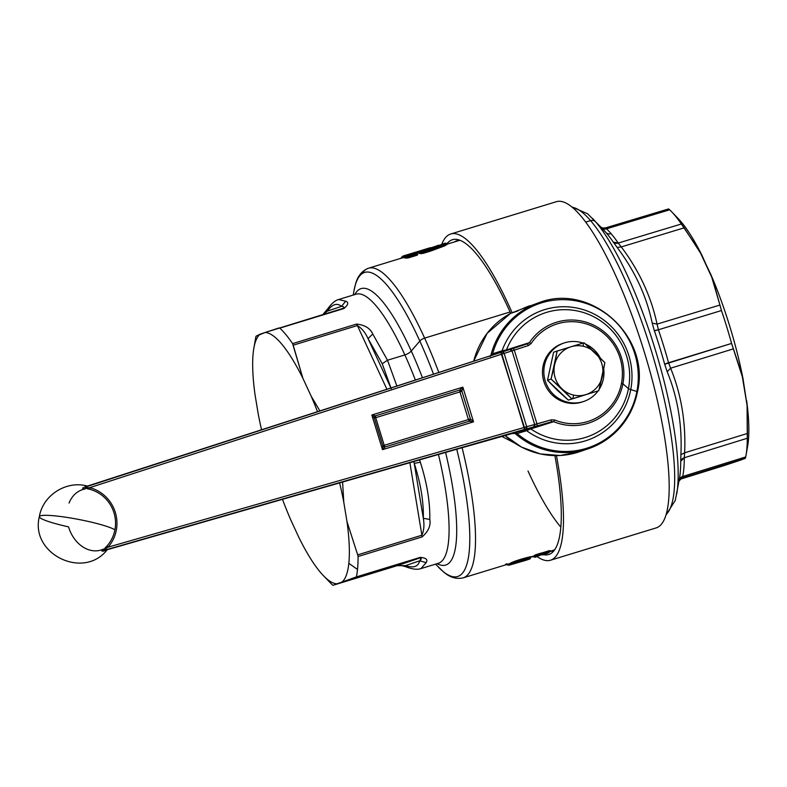 <?xml version="1.0" encoding="UTF-8"?>
<svg xmlns="http://www.w3.org/2000/svg" width="787" height="787" viewBox="0 0 787 787"><rect width="100%" height="100%" fill="white"/><g stroke="black" fill="none" stroke-linecap="round" stroke-linejoin="round"><path stroke-width="1.18" d="M428.069 248.899L431.384 247.797L428.069 248.899M430.086 248.239L428.158 248.899M421.183 558.111L419.727 560.806L405.6 565.597L397.13 565.686L332.931 585.312L355.773 577.56L419.973 557.934L397.13 565.686L420.071 557.904M421.891 535.219L357.692 554.855L347.008 521.712L343.791 502.283L342.601 482.038L343.791 502.283L347.008 521.712A131.065 30.821 73 0 1 348.828 563.325A131.065 30.821 73 0 1 341.902 582.105L336.905 583.797A131.065 30.821 73 0 1 299.129 537.974L290.905 520.237L299.129 537.974A131.065 30.821 -107 0 0 323.457 575.72A131.065 30.821 -107 0 0 336.905 583.797L397.13 565.686L405.6 565.597L419.727 560.806C418.202 566.689 413.49 568.293 405.6 565.597C413.49 568.293 418.202 566.689 419.727 560.806C421.557 559.311 421.635 558.347 419.973 557.934L420.337 557.353C426.131 557.944 428.069 559.705 426.151 562.636L419.727 560.806L426.151 562.636L420.996 568.588L426.151 562.636C428.069 559.705 426.131 557.944 420.337 557.353A5.784 1.358 73 0 1 419.973 557.934L356.354 576.91L420.337 557.353L356.354 576.91L341.902 582.105A131.065 30.821 -107 0 0 348.828 563.325L357.514 569.473A140.696 33.084 73 0 1 356.354 576.91A140.696 33.084 -107 0 0 357.514 569.473L348.828 563.325A131.065 30.821 -107 0 0 347.008 521.712L357.692 554.855L421.891 535.219L409.879 462.687L421.891 535.219C423.986 530.507 424.468 524.87 423.317 518.308L414.237 463.425C420.671 483.277 423.701 501.565 423.317 518.308C424.459 524.87 423.986 530.507 421.891 535.219A5.784 1.358 73 0 1 422.058 536.941L421.891 535.219M414.237 463.425L423.317 518.308C423.701 501.565 420.671 483.277 414.237 463.425L413.785 461.566L414.237 463.425L420.327 462.205L414.237 463.425M386.938 389.329L357.387 325.552C361.764 328.248 365.316 332.586 368.031 338.597L390.932 388.03L368.031 338.597L382.236 363.732L391.237 388.68L382.236 363.732L387.509 360.23L396.953 386.23L387.509 360.23L382.236 363.732L368.031 338.597C365.316 332.586 361.764 328.248 357.387 325.552L386.938 389.329M341.45 306.35L327.323 311.14C332.252 304.215 336.964 302.611 341.45 306.35C343.762 306.448 344.342 307.107 343.181 308.317L343.191 308.317C344.342 307.107 343.762 306.448 341.45 306.35C336.964 302.611 332.252 304.215 327.323 311.14L341.45 306.35L345.729 301.214L341.45 306.35M323.211 314.426L327.323 311.14L323.211 314.426M293.187 345.188L357.387 325.552L356.56 324.057C364.863 325.011 370.254 328.327 372.753 334.003L368.031 338.597L372.753 334.003L387.509 360.23L404.862 354.927A140.696 33.084 73 0 1 415.398 380.101A140.696 33.084 -107 0 0 404.862 354.927L387.509 360.23L372.753 334.003C370.254 328.327 364.863 325.011 356.56 324.057A5.784 1.358 73 0 1 357.387 325.552L293.187 345.188L292.587 343.614L356.56 324.057L292.587 343.614L302.897 378.321L293.187 345.188M311.111 396.058L302.897 378.321L311.111 396.058A131.065 30.821 73 0 1 317.574 411.808A131.065 30.821 -107 0 0 311.111 396.058L319.955 411.04L311.111 396.058M260.113 334.19L256.001 336.216L265.121 332.498L260.113 334.19A131.065 30.821 -107 0 0 253.867 348.12A131.065 30.821 -107 0 0 253.198 352.97A131.065 30.821 73 0 1 260.113 334.19M278.982 327.953L265.121 332.498A131.065 30.821 73 0 1 302.897 378.321A131.065 30.821 -107 0 0 265.121 332.498L343.181 308.317A5.784 1.358 73 0 1 343.191 308.317A5.784 1.358 73 0 1 343.801 308.573L279.818 328.13A140.696 33.084 73 0 1 292.587 343.614A140.696 33.084 -107 0 0 279.818 328.13L343.801 308.573L279.818 328.13M255.018 394.582L258.234 414.021L255.018 394.582A131.065 30.821 73 0 1 253.198 352.97A131.065 30.821 -107 0 0 255.018 394.582M339.63 482.884A131.065 30.821 73 0 1 343.791 502.283A131.065 30.821 -107 0 0 339.63 482.884M290.905 520.237A131.065 30.821 73 0 1 282.474 499.322A131.065 30.821 -107 0 0 290.905 520.237M261.579 429.958A131.065 30.821 73 0 1 258.234 414.021A131.065 30.821 -107 0 0 261.579 429.958M406.604 566.729L408.237 567.643L405.6 565.597M396.52 565.43L397.13 565.686A5.784 1.358 73 0 1 397.12 565.686C399.698 565.125 403.377 565.774 408.178 567.624C413.568 569.385 417.848 569.709 420.996 568.588L420.917 568.607M332.537 584.997L332.931 585.312L332.537 584.997A140.696 33.084 73 0 1 330.284 582.783L323.457 575.72M419.55 459.903L420.327 462.205C426.967 482.933 430.125 502.008 429.8 519.44L423.317 518.308L429.8 519.44C430.951 525.627 428.374 531.461 422.058 536.941L358.075 556.507L357.692 554.855L358.075 556.507A140.696 33.084 73 0 1 357.514 569.473A140.696 33.084 -107 0 0 358.075 556.507L422.058 536.941C428.374 531.461 430.951 525.627 429.8 519.44C430.125 502.008 426.967 482.933 420.327 462.205L419.55 459.903M429.653 249.804L423.268 251.751L429.653 249.804L430.135 250.689L429.653 249.804L446.436 243.242L429.653 249.804L422.993 251.427L442.225 244.806L445.088 243.173L429.771 248.948L430.027 248.436L426.495 249.017L430.4 247.669L427.912 248.515M427.656 248.594L427.125 248.771L427.636 249.036M427.125 248.771L426.495 249.017L427.43 249.154M426.495 249.017L428.866 249.085M541.367 554.963L546.404 553.251M540.472 555.13L535.229 557.226L534.737 556.94L535.77 556.37L541.761 554.52L535.406 557.245L534.737 556.94L535.416 557.235L538.879 555.543M513.065 564.053C517.994 561.328 538.623 556.301 525.214 560.501C538.623 556.301 517.994 561.328 513.065 564.053L512.14 563.905C517.6 561.013 540.207 555.386 525.5 559.98L525.559 559.341L525.5 559.98C540.207 555.386 517.6 561.013 512.14 563.905L513.065 564.053M509.494 565.086A1.161 1.121 -94.8 0 1 508.609 564.928L509.543 565.066A1.161 0.561 75.2 0 0 509.543 565.066L509.002 564.8A1.161 0.561 75.2 0 0 509.514 565.076L525.214 560.501M522.745 560.797L523.276 561.072C530.32 558.78 519.538 561.593 516.852 562.912C519.538 561.593 530.32 558.78 523.276 561.072L523.394 561.033M511.599 563.531L513.488 563.954L516.852 562.912L513.488 563.954L512.908 563.167M327.323 311.14L328.081 308.376M338.597 299.522L345.729 301.214C348.936 302.454 348.287 304.903 343.801 308.573C348.287 304.903 348.926 302.454 345.729 301.214L338.607 299.522M253.867 348.12L255.568 338.449A140.696 33.084 73 0 1 256.001 336.216A140.696 33.084 -107 0 0 254.85 343.653M438.457 454.463A140.696 33.084 73 0 1 438.339 563.285A140.696 33.084 -107 0 0 438.457 454.463M425.688 250.079L426.397 249.43L423.327 249.941L402.865 256.09L410.962 253.719L403.731 256.355A1.161 1.121 -98.5 0 1 404.439 255.716L410.962 253.719A1.161 1.121 -98.5 0 1 411.768 253.788M422.993 251.427L421.183 251.161L425.285 249.902L421.183 251.161L422.993 251.427A1.161 1.112 -77.5 0 0 422.285 252.056L420.474 251.801L421.183 251.161A1.161 1.121 93.7 0 0 420.474 251.801L422.285 252.056L422.137 252.814L420.071 252.499L420.474 251.801L420.071 252.499L420.809 252.086L420.071 252.499L422.137 252.814L423.268 251.751L422.285 252.056L423.268 251.751L423.062 252.853L423.268 251.751M411.267 254.044L409.909 253.935L411.247 253.945M427.931 248.948L438.752 245.141M411.07 253.689L423.327 249.941L418.35 251.889A1.161 1.121 -98.5 0 1 419.058 251.24L418.192 252.568L417.13 252.775L417.297 252.115M541.751 554.53L541.053 554.52L541.348 553.654L542.479 552.808L542.774 553.418L541.997 553.664L542.784 553.438L541.997 553.674L543.296 554.068L542.263 554.638L541.83 554.068L542.715 553.674L543.984 554.255M542.715 553.674L543.296 554.068L541.83 554.068L542.617 554.609M547.998 552.828L549.287 552.218L546.385 552.818M515.888 562.262L516.459 563.049L513.163 563.63M523.945 559.695L525.175 560.265L516.439 563.049M516.852 562.912L517.531 562.272M508.451 565.105L512.091 563.964L509.002 564.8L508.51 564.436L511.52 563.6L508.51 564.436L509.002 564.8M508.609 564.928L507.517 564.958A1.161 1.121 91.5 0 0 508.107 565.145L509.514 565.076M356.049 294.19A140.696 33.084 73 0 1 404.862 354.927A7.713 3.64 155.6 0 0 411.276 351.002A144.552 33.989 73 0 1 422.471 377.809A144.552 33.989 -107 0 0 411.276 351.002A7.713 3.64 -24.4 0 1 404.862 354.927A140.696 33.084 -107 0 0 356.049 294.19L338.705 299.493C335.36 300.319 331.868 303.211 328.228 308.16L322.926 314.515M445.59 452.417A144.552 33.989 73 0 1 437.09 563.669A144.552 33.989 -107 0 0 445.59 452.417M411.896 253.857L410.962 253.719M430.135 250.689L423.062 252.853L430.135 250.689L430.499 251.132L444.645 245.888L448.029 243.891L444.645 245.888L430.499 251.132L430.135 250.689L442.707 246.065L447.085 243.665L445.088 243.183L437.916 246.056M425.246 249.922L425.767 249.991M416.628 252.302L416.323 253.601L419.579 252.814L417.248 253.424L418.192 252.568L416.323 253.601L417.13 252.775L416.323 253.601L417.13 252.775L419.894 252.716L418.192 252.568L418.35 251.889L419.363 251.574L419.176 252.371L420.297 252.027L419.176 252.371L419.363 251.574L423.632 250.266L423.455 251.023L425 249.489L426.397 249.43M424.291 250.138L424.124 250.817L424.291 250.138L423.632 250.266M431.965 248.171L430.4 247.669L403.121 256.011L401.262 257.772M549.572 551.382L548.578 552.218L550.005 550.939L549.139 551.333L549.641 550.546L542.784 553.438L549.641 550.546L542.479 552.808L550.28 550.831M544.112 553.605L541.761 554.51M542.784 553.438L542.479 552.808L541.889 553.93M535.77 556.37L533.635 555.986C531.186 556.901 531.441 556.921 534.412 556.016C531.441 556.921 531.186 556.901 533.635 555.986L535.229 556.006L535.77 556.37L534.737 556.94L534.304 556.36C532.75 556.999 532.927 557.029 534.845 556.458C532.927 557.029 532.75 556.999 534.304 556.36L535.091 556.911M535.406 557.245L532.238 556.635L534.422 556.016M541.997 553.664L541.348 553.654C537.61 554.55 535.573 555.337 535.229 556.006L533.635 555.986L535.229 556.006C535.573 555.337 537.61 554.55 541.348 553.654L541.053 554.52L538.859 555.12M536.586 555.907L535.642 556.36L534.275 555.76M512.14 563.905L511.52 563.482C517.108 559.98 541.131 554.599 525.559 559.341C541.141 554.599 517.108 559.98 511.52 563.482L512.14 563.905M511.442 563.551L510.291 563.276C516.567 559.567 543.246 553.369 525.942 558.652C543.246 553.369 516.567 559.567 510.291 563.276L511.452 563.551L510.173 563.344M506.779 564.318L508.028 564.505L506.749 564.535L507.517 564.958L506.749 564.535L508.51 564.436L506.779 564.318L507.782 564.082M354.799 294.574A144.552 33.989 73 0 1 411.276 351.002L419.825 341.056A159.004 37.392 73 0 1 433.539 374.228A159.004 37.392 -107 0 0 419.825 341.056L411.276 351.002A144.552 33.989 -107 0 0 354.799 294.574M456.755 449.229A159.004 37.392 73 0 1 438.398 567.112A159.004 37.392 -107 0 0 456.755 449.229M404.557 256.837L404.744 256.041L404.557 256.837L403.574 257.034L403.731 256.355L403.574 257.034L401.882 257.428L402.157 256.739L401.272 257.743L405.679 256.493L404.557 256.837L404.961 257.28L404.557 256.837M416.451 253.001L414.267 253.66L416.451 253.001M419.501 253.099L423.426 253.286L421.183 253.67L422.137 252.814L423.426 253.286L430.499 251.132L423.426 253.286L422.137 252.814L421.183 253.67L419.127 253.355L421.153 251.161L425.265 249.902M421.075 251.624L420.474 251.801M542.125 552.848L541.348 553.654L542.125 552.848C537.255 554.078 534.54 555.081 533.96 555.829C534.54 555.081 537.255 554.078 542.125 552.848M549.356 551.687L548.903 552.72L542.932 554.943M514.56 442.992L501.88 436.47L514.56 442.992M529.503 557.56L531.038 556.999L530.241 558.327C528.303 559.35 533.488 557.757 525.559 560.393M506.759 563.767L505.51 564.348M353.235 295.046L353.953 290.983A159.004 37.392 73 0 1 419.825 341.056A5.784 2.725 -24.4 0 1 424.636 338.115A161.896 38.071 73 0 1 438.831 372.507A161.896 38.071 -107 0 0 424.636 338.115L510.094 311.977L424.636 338.115A5.784 2.725 155.6 0 0 419.825 341.056A159.004 37.392 -107 0 0 353.953 290.983L355.458 284.432C357.524 276.227 361.863 270.826 368.464 268.219A161.896 38.071 73 0 1 424.636 338.115A161.896 38.071 -107 0 0 368.464 268.219A161.896 38.071 -107 0 0 362.079 273.679A161.896 38.071 73 0 1 368.464 268.219L401.203 258.215M462.107 447.714A161.896 38.071 73 0 1 463.149 577.865A161.896 38.071 -107 0 0 462.107 447.714M527.988 470.97A161.896 38.071 -107 0 0 560.826 527.152M405.275 257.182L402.629 257.9L403.574 257.034L400.937 258.293L401.882 257.428L400.937 258.293L405.275 257.182M416.323 253.601L415.447 253.867L416.323 253.601M420.809 252.086L420.071 252.499M406.19 256.562L404.508 257.831L406.564 255.627A1.161 1.121 93.7 0 0 405.856 256.277L405.453 256.965L408.807 257.762L417.858 254.683L415.782 254.378L417.858 254.683L416.726 255.342L416.628 254.496L417.858 254.683L416.628 254.496L417.858 254.683L416.628 254.496L416.726 255.342L408.807 257.762L406.564 258.136L408.807 257.762L407.518 257.29L406.564 258.136L407.666 256.532L408.65 256.218L408.443 257.319L416.353 254.899L415.182 254.221L415.831 254.034L416.628 254.496L415.182 254.221L416.353 254.899L408.443 257.319L408.65 256.218L407.518 257.29L405.453 256.965L405.856 256.277L407.666 256.532A1.161 1.112 -77.5 0 1 408.374 255.893L407.666 256.532L405.856 256.277L406.564 255.627L408.374 255.893L414.906 253.896A1.161 1.112 -77.6 0 1 415.752 253.985M404.882 257.565L406.564 258.136L404.508 257.831L405.453 256.965M406.456 256.09L405.856 256.277M408.65 256.218L406.564 255.627L413.086 253.63L415.831 254.034L408.65 256.218L414.906 253.896L413.086 253.63L406.535 255.627L413.48 253.591A1.161 1.121 93.7 0 0 413.086 253.63L414.021 253.778M408.374 255.893L415.182 254.221M585.676 222.082L590.604 220.655A161.66 38.012 73 0 1 659.663 380.318A161.66 38.012 73 0 1 666.156 514.442A161.66 38.012 -107 0 0 659.663 380.318A161.66 38.012 -107 0 0 590.604 220.655L585.676 222.082M572.218 207.256A161.66 38.012 73 0 1 590.604 220.655A161.66 38.012 -107 0 0 572.218 207.256M601.888 228.092A5.784 5.194 133.5 0 0 606.521 228.83A140.706 33.084 73 0 1 611.106 233.69A5.784 4.948 -40.6 0 1 606.039 232.578L595.602 221.796A158.767 37.333 -107 0 0 592.424 218.284A158.767 37.333 73 0 1 595.602 221.796A5.784 4.948 139.4 0 0 590.604 220.655A5.784 4.948 -40.6 0 1 595.602 221.796A158.767 37.333 73 0 1 656.702 354.396A158.767 37.333 73 0 1 676.731 494A158.767 37.333 -107 0 0 656.702 354.396A158.767 37.333 -107 0 0 595.602 221.796L606.039 232.578A143.598 33.762 73 0 1 613.319 242.13L617.146 247.433C634.873 270.944 646.56 296.168 652.207 323.103L654.331 330.638A143.598 33.762 73 0 1 664.681 364.273L667.169 371.73C677.705 397.415 682.28 425.049 680.893 454.64L680.725 461.241A143.598 33.762 73 0 1 679.417 478.781A143.598 33.762 -107 0 0 680.725 461.241L680.893 454.64C682.28 425.049 677.705 397.415 667.169 371.73L664.681 364.273A143.598 33.762 -107 0 0 654.331 330.638L652.207 323.103C646.56 296.168 634.873 270.944 617.146 247.433L621.277 246.911L618.248 243.055A5.784 4.506 -34.6 0 1 613.319 242.13A143.598 33.762 -107 0 0 606.039 232.578A5.784 4.948 139.4 0 0 611.106 233.69A140.706 33.084 73 0 1 618.248 243.055A140.706 33.084 -107 0 0 611.106 233.69A140.706 33.084 -107 0 0 606.521 228.83L669.668 209.804A140.411 33.015 73 0 1 674.252 214.654A140.411 33.015 73 0 1 681.365 224L618.248 243.055L681.365 224A140.411 33.015 -107 0 0 674.252 214.654A140.411 33.015 -107 0 0 671.429 211.555A140.411 33.015 -107 0 0 669.668 209.804L668.586 208.939L605.596 227.886L668.586 208.929L669.668 209.804L606.521 228.83L605.596 227.886L606.521 228.83L601.357 227.62A143.598 33.762 -107 0 1 603.157 229.41A143.598 33.762 73 0 1 606.039 232.578A143.598 33.762 -107 0 0 603.157 229.41L587.584 213.759L571.795 206.912M671.429 211.555L678.05 218.412A131.065 30.821 73 0 1 680.676 221.304L674.252 214.654L680.676 221.304A131.065 30.821 73 0 1 701.866 255.126A131.065 30.821 -107 0 0 680.676 221.304M742.21 459.529L734.546 462.136L745.319 458.359L745.702 456.942A140.411 33.015 -107 0 0 745.997 455.398A140.411 33.015 -107 0 0 747.276 438.251L747.079 405.374L743.036 378.852A131.065 30.821 -107 0 0 711.114 275.076L699.604 251.063L712.707 279.326L719.938 305.041L711.114 275.076A131.065 30.821 73 0 1 743.036 378.852L731.585 343.427A140.411 33.015 -107 0 0 721.463 310.54L719.938 305.041L657.056 324.116L658.424 329.773A140.706 33.084 73 0 1 668.566 362.738L670.622 368.208C681.326 394.543 685.989 422.747 684.621 452.81C685.989 422.747 681.326 394.543 670.622 368.208L733.415 348.857L741.954 374.405L747.079 405.374L747.414 433.45L684.621 452.81L684.297 457.759L684.621 452.81L747.414 433.45L747.276 438.251L684.297 457.759A140.706 33.084 73 0 1 682.713 476.489A140.706 33.084 -107 0 0 684.297 457.759L747.276 438.251A140.411 33.015 73 0 1 745.702 456.942L682.713 476.489L682.506 477.876L682.713 476.489L745.702 456.942L745.319 458.359L682.506 477.876L745.319 458.359L680.253 479.204L723.469 465.776M746.706 450.302A131.065 30.821 -107 0 0 746.656 400.711A131.065 30.821 73 0 1 747.65 446.013L745.997 455.398M742.515 459.431L741.669 459.716M699.604 251.063L681.365 224L684.159 227.837L621.277 246.911L684.159 227.837L701.866 255.126L712.707 279.326L699.604 251.063M657.056 324.116C651.174 296.551 639.251 270.807 621.277 246.911C639.251 270.817 651.174 296.551 657.056 324.116L652.207 323.103L657.056 324.116L719.938 305.041L721.463 310.54A140.411 33.015 73 0 1 731.585 343.427L733.415 348.857L670.622 368.208L667.169 371.73L670.622 368.208L668.566 362.738A5.784 0.649 -15.4 0 0 664.681 364.273L731.585 343.427L668.566 362.738A140.706 33.084 -107 0 0 658.424 329.773L654.331 330.638A5.784 0.728 161.2 0 0 658.424 329.773L721.463 310.54L658.424 329.773L657.056 324.116M621.277 246.911L617.146 247.433L613.319 242.13L618.248 243.055L621.277 246.911M684.621 452.81L680.893 454.64L684.621 452.81M684.297 457.759L680.725 461.241A5.784 4.466 -179.9 0 1 684.297 457.759M678.561 482.293L679.112 480.365A143.598 33.762 -107 0 0 679.417 478.781L675.256 500.463L665.999 514.964M679.112 480.365L682.713 476.489A5.784 5.155 11.5 0 0 679.211 479.932M682.506 477.876L681.798 478.152L682.506 477.876M681.522 478.289L678.906 481.25M723.538 465.756L734.546 462.136M655.876 527.998A170.572 40.107 -107 0 0 656.427 527.831A170.572 40.107 73 0 1 656.151 527.92L550.457 560.236A170.572 40.107 -107 0 0 550.733 560.147L656.427 527.831A170.572 40.107 -107 0 0 644.268 351.897A170.572 40.107 -107 0 0 556.114 201.777M450.42 234.093A170.572 40.107 -107 0 0 441.812 244.177A170.572 40.107 73 0 1 450.42 234.093A170.572 40.107 73 0 1 512.199 312.823A170.572 40.107 -107 0 0 450.695 234.005A170.572 40.107 -107 0 0 450.42 234.093M450.695 234.005L556.389 201.688A170.572 40.107 73 0 1 644.445 352.487A170.572 40.107 73 0 1 656.427 527.831L550.733 560.147A170.572 40.107 -107 0 0 556.448 455.604A170.572 40.107 73 0 1 550.733 560.147A170.572 40.107 73 0 1 537.236 556.665A170.572 40.107 -107 0 0 550.457 560.236M454.443 241.934A162.289 38.16 73 0 1 456.588 240.871L457.109 240.714L456.588 240.871A162.289 38.16 -107 0 0 454.443 241.934M552.021 551.087A162.289 38.16 73 0 1 551.756 551.175A162.289 38.16 73 0 1 549.562 551.559A162.289 38.16 -107 0 0 552.021 551.087A162.289 38.16 -107 0 0 554.835 549.552A162.289 38.16 73 0 1 552.021 551.087M555.956 461.615A164.601 38.701 73 0 1 553.409 551.402A164.601 38.701 73 0 1 543.699 554.707A164.601 38.701 -107 0 0 555.956 461.615A164.601 38.701 -107 0 0 554.874 455.594A164.601 38.701 73 0 1 555.956 461.615M447.065 243.655A164.601 38.701 73 0 1 458.083 239.681A164.601 38.701 73 0 1 510.704 313.334A164.601 38.701 -107 0 0 447.065 243.655L447.921 243.921M460.306 240.419A162.289 38.16 -107 0 0 456.588 240.871A162.289 38.16 73 0 1 456.844 240.792A162.289 38.16 73 0 1 460.306 240.419M522.184 308.878L522.204 308.868A77.096 74.932 -108.8 0 1 529.976 305.72A77.096 74.932 71.2 0 0 522.214 308.868L510.488 313.433A77.096 74.932 71.2 0 0 473.695 361.213A77.096 74.932 -108.8 0 1 510.488 313.433A1.928 1.869 -108.8 0 1 510.773 313.305A1.928 1.869 71.2 0 0 510.488 313.433L518.151 310.796A1.928 1.869 71.2 0 0 517.876 310.924L510.488 313.433L487.133 333.334L473.656 361.223M522.204 308.868L538.908 302.69A77.096 74.932 71.2 0 0 491.009 354.858A77.096 74.932 -108.8 0 1 538.908 302.69C590.781 282.297 650.76 336.531 637.5 391.749L637.45 391.788A77.096 74.932 -108.8 0 1 588.479 448.698A77.096 74.932 -108.8 0 1 515.219 433.568L517.138 433.539A76.132 73.998 71.2 0 0 636.899 391.464L637.5 391.749L636.899 391.464A76.132 73.998 -108.8 0 1 517.138 433.539L526.651 430.696A68.695 66.767 71.2 0 0 630.751 389.585L636.899 391.464A76.132 73.998 71.2 0 0 581.249 302.031A76.132 73.998 71.2 0 0 492.613 353.796L490.508 355.704L492.613 353.796A76.132 73.998 -108.8 0 1 581.249 302.031A76.132 73.998 -108.8 0 1 636.899 391.464L630.751 389.585A68.695 66.767 -108.8 0 1 526.651 430.696L530.772 428.905A65.478 63.639 71.2 0 0 628.469 388.64A7.713 0.915 -169.1 0 0 630.751 389.585A68.695 66.767 71.2 0 0 582.941 309.557A68.695 66.767 71.2 0 0 502.067 350.776L492.613 353.796L502.067 350.776A68.695 66.767 -108.8 0 1 582.941 309.557A68.695 66.767 -108.8 0 1 630.751 389.585A7.713 0.915 10.9 0 1 628.469 388.64A65.478 63.639 71.2 0 0 583.787 312.636A65.478 63.639 71.2 0 0 506.464 349.9L502.067 350.776L502.145 352.143L502.067 350.776L506.464 349.9L505.628 351.002L506.464 349.9A65.478 63.639 -108.8 0 1 583.787 312.636A65.478 63.639 -108.8 0 1 628.469 388.64A65.478 63.639 -108.8 0 1 530.772 428.905L517.138 433.539L516.38 432.289L525.942 429.495L526.651 430.696L525.942 429.495L529.454 428.453L530.772 428.905L553.723 421.694A52.926 51.44 71.2 0 0 622.911 383.83L628.469 388.64L622.911 383.83A52.926 51.44 71.2 0 0 591.981 324.362A52.926 51.44 71.2 0 0 529.405 342.64L506.464 349.9L529.405 342.64L531.097 343.565A51.155 49.729 -108.8 0 1 591.588 325.897A51.155 49.729 -108.8 0 1 621.474 383.377A51.155 49.729 -108.8 0 1 554.609 419.973L551.284 419.825L534.698 424.567L512.032 350.874L514.295 350.117L537 423.937L514.295 350.117L528.431 345.542L531.097 343.565L528.431 345.542L512.032 350.874L534.698 424.567L526.71 426.731L504.142 353.393L512.032 350.874L504.142 353.393L526.7 426.731L551.284 419.825L554.609 419.973A51.155 49.729 71.2 0 0 621.474 383.377A51.155 49.729 71.2 0 0 591.588 325.897A51.155 49.729 71.2 0 0 531.097 343.565L529.405 342.64A52.926 51.44 -108.8 0 1 591.981 324.362A52.926 51.44 -108.8 0 1 622.911 383.83L621.474 383.377L622.911 383.83A52.926 51.44 -108.8 0 1 553.723 421.694L530.772 428.905L529.454 428.453L552.582 421.616M505.106 435.555A77.096 74.932 71.2 0 0 579.547 451.728A77.096 74.932 -108.8 0 1 505.106 435.555M637.45 391.788L637.5 391.749C631.174 419.766 614.834 438.752 588.479 448.698A77.096 74.932 71.2 0 0 637.45 391.788M492.672 355.222L492.613 353.796L492.672 355.222M553.723 421.694L554.609 419.973L553.723 421.694L524.526 429.397L501.87 354.101L89.728 487.665C86.531 487.842 85.134 487.625 85.537 487.005L500.847 352.419L85.537 487.005A1.928 1.653 72.3 0 1 84.603 486.996L87.455 486.11L84.603 486.996C84.671 487.901 86.334 488.648 89.57 489.239A34.549 33.575 -108.8 0 1 114.912 529.838A39.124 4.653 -169.1 0 0 86.491 521.053A39.124 4.653 -169.1 0 0 39.35 516.626A39.124 4.653 -169.1 0 0 68.528 526.857A31.578 24.367 -106.6 0 0 103.52 549.07A37.54 36.399 -108.7 0 1 101.887 550.949L102.999 551.254L107.091 549.926C83.343 580.137 29.926 553.851 39.35 516.626A39.124 4.653 10.9 0 1 86.491 521.053A39.124 4.653 10.9 0 1 114.912 529.838A34.549 33.575 -108.8 0 1 107.022 545.962C104.671 548.254 103.717 549.818 104.179 550.644C103.717 549.818 104.671 548.254 107.022 545.962L108.035 547.191A36.251 35.228 71.2 0 0 116.309 530.271A36.251 35.228 71.2 0 0 89.728 487.665L504.142 353.393L501.87 354.101L500.847 352.419L509.868 349.526A1.928 1.643 72.3 0 1 512.032 350.874L509.868 349.526L513.272 348.434L514.295 350.117L513.272 348.434L527.408 343.85L528.431 345.542L527.408 343.85L528.51 343.348M83.373 487.478L82.635 488.383A37.54 36.399 -108.7 0 1 85.045 489.032A31.578 24.367 -106.6 0 0 69.049 503.1M107.337 549.69L453.027 450.282A1.928 1.062 -105.8 0 0 453.046 450.272L504.556 435.713A1.928 1.062 74.2 0 1 504.536 435.713A1.928 1.062 74.2 0 1 504.526 435.723A1.928 1.062 -105.8 0 0 504.556 435.713L511.678 433.667M515.219 433.568L513.921 433.027L516.38 432.289L517.138 433.539L515.219 433.568A77.096 74.932 71.2 0 0 588.479 448.698L579.547 451.728L560.118 455.496L540.325 453.922L521.545 447.114L505.067 435.565M511.688 433.657L514.796 433.401L513.941 433.017L551.392 421.822L551.284 419.825L551.392 421.822L537.108 425.934L537 423.937L537.108 425.934L533.665 426.908L534.698 424.567A1.928 1.643 74.8 0 1 533.665 426.908L525.677 429.072A1.928 1.643 -105.2 0 0 526.71 426.731L525.677 429.072L104.946 550.103L524.526 429.397L524.417 427.4L526.71 426.731M490.271 356.009L491.009 354.858L490.262 356.472M490.576 355.616L491.009 354.858L490.576 355.616M460.907 391.631L459.923 391.926L468.422 419.56L384.223 445.304L375.724 417.681L459.923 391.926L374.317 418.094L371.828 415.005L375.488 415.821L374.317 418.094A1.928 1.84 150.5 0 1 375.488 415.821L375.724 417.681L375.488 415.821L459.687 390.067L459.923 391.926L459.687 390.067L375.488 415.821L371.828 415.005L462.864 387.165L459.687 390.067L462.864 387.165L461.93 391.306L459.687 390.067A1.928 1.574 -137.8 0 1 461.93 391.306L461.526 391.434M374.464 418.054L375.724 417.681L384.223 445.304L382.816 445.727L374.317 418.094L382.816 445.727L382.492 449.662L371.828 415.005L374.317 418.094M469.268 421.212L473.528 421.832L382.492 449.662L385.069 446.967L469.268 421.212L385.069 446.967L384.223 445.304L468.422 419.56L469.268 421.212L468.422 419.56L470.429 418.94L468.422 419.56L459.923 391.926L461.93 391.306L470.429 418.94L461.93 391.306L462.864 387.165L473.528 421.832L470.429 418.94L473.528 421.832L469.268 421.212L470.429 418.94A1.928 1.584 -77.4 0 1 469.268 421.212L469.052 420.976M384.223 445.304L385.069 446.967A1.928 1.849 -4.2 0 1 382.816 445.727L384.223 445.304M382.492 449.662L382.816 445.727L385.069 446.967L382.492 449.662L473.528 421.832L462.864 387.165L371.828 415.005L382.492 449.662M563.305 343.27A30.841 29.975 71.2 0 0 550.831 351.032A30.841 29.975 71.2 0 0 547.437 389.181A30.841 29.975 71.2 0 0 583.128 401.655M501.978 352.045L504.142 353.393A1.928 1.643 -107.7 0 0 501.988 352.045L500.847 352.409L524.417 427.4L108.035 547.191L524.417 427.4M501.988 352.045L527.408 343.85L529.405 342.64M85.498 488.206L84.996 487.261M107.642 549.493L104.946 550.103C104.268 549.798 105.291 548.824 108.035 547.191C105.291 548.824 104.268 549.798 104.946 550.103L104.179 550.644A1.928 1.653 74.8 0 1 104.946 550.103L107.642 549.493M85.527 487.015L85.527 487.015C85.134 487.625 86.531 487.842 89.728 487.665L89.57 489.239C86.324 488.648 84.671 487.901 84.603 486.996L500.847 352.409M114.912 529.838A34.549 33.575 71.2 0 0 89.57 489.239L89.728 487.665A36.251 35.228 -108.8 0 1 116.309 530.271A36.251 35.228 -108.8 0 1 108.035 547.191L107.022 545.962A34.549 33.575 71.2 0 0 114.912 529.838M572.651 398.675L598.769 390.686L568.322 400.111L572.651 398.675L573.753 395.113A25.056 24.348 -108.8 0 1 561.967 388.817L571.883 398.911L568.322 400.111L547.516 380.278L551.067 379.068L561.967 388.817A25.056 24.348 -108.8 0 1 554.609 364.873L551.067 379.068L547.516 380.278L553.595 352.222L557.147 351.012L554.609 364.873A25.056 24.348 -108.8 0 1 571.087 346.733L553.595 352.222L547.516 380.278L557.422 390.362A25.056 24.348 -108.8 0 1 557.412 390.362A25.056 24.348 71.2 0 0 557.422 390.362L568.322 400.111L598.769 390.686L604.849 362.63L584.033 342.788L571.087 346.733A25.056 24.348 -108.8 0 1 583.157 346.25A25.056 24.348 -108.8 0 1 594.942 352.537A25.056 24.348 -108.8 0 1 602.311 376.491A25.056 24.348 -108.8 0 1 585.823 394.631A25.056 24.348 -108.8 0 1 573.753 395.113A25.056 24.348 71.2 0 0 585.823 394.631L571.883 398.911L551.067 379.068L557.147 351.012L571.087 346.733A25.056 24.348 71.2 0 0 554.609 364.873A25.056 24.348 71.2 0 0 561.967 388.817A25.056 24.348 71.2 0 0 573.753 395.113L572.651 398.675M583.364 342.994L584.033 342.788L594.942 352.537A25.056 24.348 71.2 0 0 583.157 346.25L583.364 342.994L583.157 346.25A25.056 24.348 71.2 0 0 571.087 346.733L583.364 342.994M594.942 352.537L604.849 362.63L602.311 376.491A25.056 24.348 71.2 0 0 594.942 352.537M602.311 376.491L598.769 390.686L585.823 394.631A25.056 24.348 71.2 0 0 602.311 376.491M583.816 401.429L582.449 401.891A30.841 29.975 -108.8 0 1 547.24 388.867A30.841 29.975 -108.8 0 1 550.831 351.032L552.208 350.559L550.831 351.032A30.841 29.975 -108.8 0 1 562.616 343.486L563.994 343.024A30.841 29.975 71.2 0 0 552.208 350.559A30.841 29.975 71.2 0 0 548.618 388.404A30.841 29.975 71.2 0 0 583.816 401.429A30.841 29.975 71.2 0 0 595.602 393.893A30.841 29.975 71.2 0 0 598.09 390.913A30.841 29.975 -108.8 0 1 595.602 393.893A30.841 29.975 -108.8 0 1 553.104 394.051A30.841 29.975 -108.8 0 1 552.208 350.559A30.841 29.975 -108.8 0 1 583.039 343.093A30.841 29.975 71.2 0 0 563.994 343.024M599.123 389.417A30.841 29.975 71.2 0 0 603.767 369.152A30.841 29.975 -108.8 0 1 599.123 389.417M600.137 357.672A30.841 29.975 71.2 0 0 585.567 344.096A30.841 29.975 -108.8 0 1 600.137 357.672M332.931 585.312L397.13 565.686M426.682 248.977L438.025 245.79M438.339 563.285L420.996 568.588M412.811 254.329L410.725 254.034M543.414 554.078L541.358 554.058L543.414 554.078M506.592 564.456L508.097 565.145M535.888 556.379L535.298 555.996M435.526 564.141L443.307 571.696C449.603 577.343 456.224 579.399 463.149 577.865L510.753 563.315M401.272 257.743L400.731 258.382M554.156 550.034L549.621 551.421M532.583 556.635L530.822 557.176M459.47 240.389L448.019 243.891M413.48 253.591L417.11 254.713M723.509 465.766L680.253 479.204M668.586 208.929L605.596 227.886C599.615 228.279 602.291 227.246 600.855 227.177M679.417 478.781L679.132 480.247M601.504 227.768L603.157 229.41M513.714 432.693L514.472 433.204M88.39 486.11L87.455 486.11C66.511 480.119 42.862 495.131 39.35 516.626M107.091 549.926L107.701 549.474"/></g></svg>

